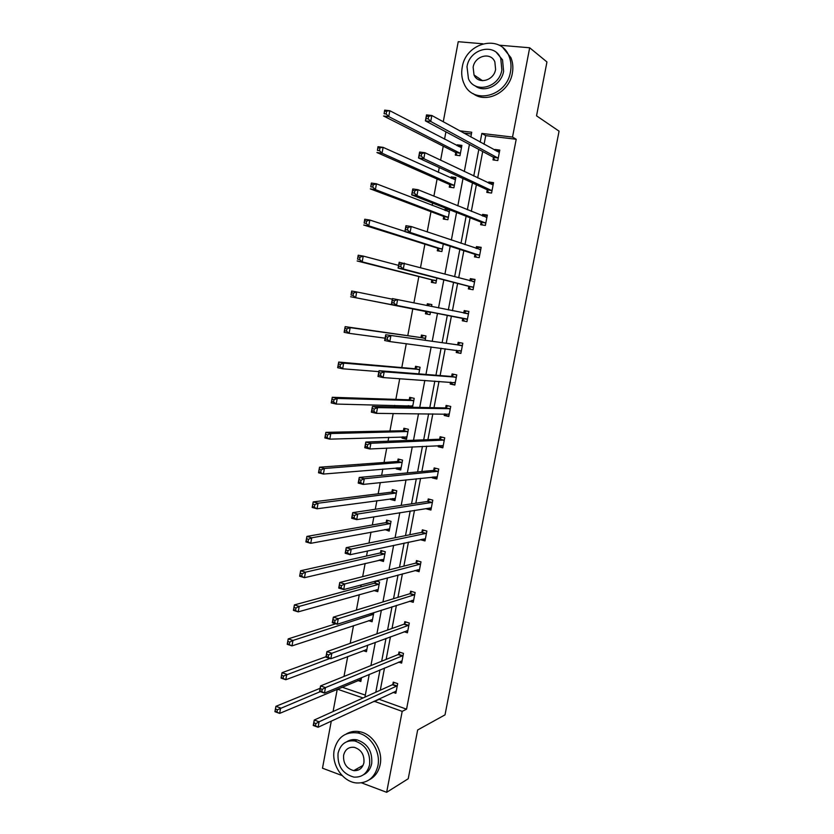 <?xml version="1.0" encoding="UTF-8"?>
<svg xmlns="http://www.w3.org/2000/svg" width="834" height="834" viewBox="0 0 834 834"><rect width="100%" height="100%" fill="white"/><g stroke="black" fill="none" stroke-linecap="round" stroke-linejoin="round"><path stroke-width="1.25" d="M354.846 770.72L354.148 770.376M342.19 775.599L322.487 768.197L331.286 721.108M333.079 711.527L337.249 689.218M445.919 131.845L444.543 139.195M443.24 146.19L440.613 160.211M439.237 167.551L438.34 172.377M437.089 179.018L433.888 196.157M432.585 203.079L432.158 205.404M430.98 211.68L427.196 231.915M424.892 244.195L420.534 267.485M418.835 276.554L413.914 302.878M412.809 308.757L407.774 335.685M406.273 343.702L401.79 367.606M399.715 378.699L395.848 399.382M394.722 405.387L394.44 406.909M393.2 413.508L389.926 431.001M388.748 437.297L388.018 441.207M386.726 448.139L384.036 462.484M382.806 469.052L381.638 475.328M380.273 482.594L378.177 493.811M376.895 500.661L375.279 509.272M373.861 516.871L372.339 524.993M371.005 532.123L368.962 543.049M367.471 550.972L366.533 556.028M365.146 563.44L362.665 576.648M361.122 584.905L360.747 586.917M359.308 594.6L356.41 610.081M353.501 625.625L350.186 643.358M347.726 656.494L343.983 676.457M443.261 121.795L458.231 41.7L482.771 43.785M499.034 45.172L529.673 47.778L512.524 137.068L481.844 133.44L480.186 142.155M378.594 699.111L406.554 709.171L402.197 711.371L386.653 792.3L408.222 778.747L417.667 729.969L445.012 714.874L559.072 131.167L536.533 115.832L546.958 61.956L529.673 47.778M386.653 792.3L361.549 782.865M487.244 190.069L486.795 192.393L491.56 193.061L493.551 182.646L488.776 182L488.568 183.115M474.921 254.578L474.483 256.882L479.196 257.664L481.176 247.344L476.443 246.593L476.099 248.386M466.957 321.653L462.276 320.767L466.957 321.653L468.906 311.436L464.225 310.571L463.787 312.854M462.276 320.767L462.714 318.484M454.884 384.724L450.193 384.047L454.822 385.037L456.761 374.925L452.122 373.945L451.684 376.207M450.193 384.047L450.548 382.18M442.927 447.201L438.215 446.743L442.812 447.837L444.731 437.819L440.123 436.735L439.695 438.976M438.215 446.743L438.444 445.575M431.084 509.115L426.351 508.865L430.907 510.054L432.804 500.129L428.249 498.941L427.821 501.161M414.905 570.487L419.106 571.697L420.993 561.855L416.479 560.573L416.051 562.773M404.094 631.734L407.419 632.777L409.286 623.019L404.813 621.643L404.396 623.822M393.095 692.366L395.837 693.283L397.693 683.63L393.252 682.149L392.845 684.307M406.554 709.171L516.204 139.268L485.722 135.65L484.074 144.303M482.698 151.527L477.684 177.913M476.381 184.752L471.325 211.356M470.105 217.81L464.997 244.643M463.85 250.7L458.7 277.764M457.616 283.445L452.435 310.728M451.423 316.023L446.242 343.264M445.2 348.779L440.112 375.561M438.997 381.388L433.993 407.701M432.825 413.852L427.915 439.685M426.685 446.159L421.858 471.523M420.576 478.309L415.832 503.204M414.488 510.304L409.838 534.75M408.431 542.152L403.875 566.13M402.405 573.844L397.933 597.373M396.411 605.38L392.022 628.461M390.448 636.769L386.142 659.413M384.505 668.013L380.283 690.218M398.61 662.123L401.623 663.103L403.479 653.397L399.017 651.969L398.61 654.137M409.536 601.189L413.247 602.304L415.123 592.515L410.63 591.181L410.213 593.37M425.204 539.848L422.807 539.191L420.461 539.702L424.996 540.953L426.883 531.06L422.348 529.83L421.921 532.04M436.995 478.226L432.273 477.872L436.839 479.018L438.747 469.042L434.17 467.916L433.743 470.147M432.273 477.872L432.429 477.048M448.89 416.03L444.188 415.468L448.807 416.51L450.725 406.439L446.107 405.418L445.679 407.67M444.188 415.468L444.48 413.956M460.91 353.262L456.219 352.48L460.879 353.418L462.818 343.254L458.158 342.336L457.72 344.609M456.219 352.48L456.646 350.27M468.802 286.604L468.364 288.898L473.066 289.732L475.026 279.463L470.324 278.65L469.917 280.787M481.062 222.407L480.624 224.711L485.367 225.441L487.348 215.078L482.594 214.369L482.323 215.829M493.447 157.584L492.998 159.919L497.783 160.535L499.785 150.068L494.989 149.474L494.843 150.235M516.204 139.268L512.524 137.068M354.367 740.884L355.399 740.675M470.845 137.005L471.742 132.241L459.597 130.802M364.938 697.141L369.243 674.383M370.911 665.563L375.3 642.357M376.905 633.84L381.378 610.175M382.931 601.96L387.497 577.837M388.988 569.935L393.638 545.332M395.076 537.742L399.82 512.681M401.196 505.394L406.022 479.852M407.336 472.899L412.257 446.878M413.508 440.237L418.522 413.727M419.721 407.419L424.819 380.419M425.955 374.435L431.147 346.944M432.221 341.283L437.506 313.334M438.528 307.892L443.824 279.88M444.929 274.063L450.183 246.27M451.361 240.056L456.573 212.493M457.824 205.873L462.985 178.549M464.309 171.523L469.438 144.428M337.363 689.165L363.092 697.975M374.07 701.206L402.197 711.371M478.81 149.442L473.754 176.037M472.451 182.927L467.363 209.751M466.123 216.246L460.993 243.299M459.836 249.397L454.655 276.679M453.571 282.392L448.348 309.894M447.337 315.231L442.124 342.68M441.071 348.237L435.953 375.227M434.837 381.107L429.802 407.618M428.624 413.82L423.682 439.852M422.442 446.367L417.594 471.929M416.302 478.768L411.537 503.851M410.182 511.002L405.501 535.626M404.094 543.08L399.507 567.245M398.026 575.012L393.533 598.718M392.001 606.787L387.581 630.045M385.996 638.417L381.67 661.216M380.023 669.89L375.78 692.251M471.418 133.951L463.61 133.013M342.086 687.174L365.323 695.108M457.063 145.71L457.24 144.814L461.9 145.387L459.951 155.708L455.301 155.114L455.729 152.81M450.975 178.111L451.194 176.891L455.844 177.527L453.904 187.796L449.265 187.15L449.703 184.856M449.755 209.814L447.879 219.728L443.271 219.029L443.698 216.746M444.897 210.356L445.189 208.823L448.463 209.313M443.302 244.039L441.884 251.524L437.297 250.763L437.725 248.501M436.88 278.087L435.921 283.164L431.355 282.361L431.783 280.099M426.987 305.546L427.331 303.743L431.887 304.577L431.532 306.464M430.49 311.968L429.99 314.658L425.434 313.803L425.861 311.551M421.014 337.322L421.431 335.08L425.966 335.977L425.152 340.293M415.144 368.513L415.561 366.282L420.075 367.231L418.824 373.861M409.296 399.559L409.713 397.338L414.206 398.339L412.528 407.273M407.868 407.18L408.149 405.689M403.479 430.459L403.896 428.249L408.379 429.302L406.512 439.195L402.04 438.131L402.28 436.87M397.693 461.223L398.11 459.023L402.561 460.118L400.706 469.969L396.254 468.854L396.442 467.905M391.928 491.841L392.345 489.652L396.776 490.799L394.93 500.608L390.5 499.441L390.625 498.805M386.194 522.324L386.611 520.145L391.021 521.344L389.186 531.102L384.839 529.559M380.492 552.671L380.898 550.492L385.287 551.743L383.463 561.459L379.074 560.167L381.555 559.614L383.692 560.229M375.957 580.933L379.585 582.007L377.76 591.671L373.83 590.493M374.8 582.872L375.123 581.152M373.82 612.594L372.089 621.757L368.576 620.652M367.679 645.172L366.449 651.698L363.27 650.666M361.56 677.594L360.83 681.503L357.922 680.534M378.5 699.601L373.976 701.707M485.722 135.65L481.844 133.44M389.384 530.017L387.237 529.423L384.776 529.882M395.108 499.67L390.5 499.441M400.852 469.188L396.254 468.854M406.627 438.569L402.04 438.131M463.558 313L466.425 311.03L464.225 310.571M429.99 314.658L425.434 313.803M431.876 304.629L427.331 303.743M470.063 280.829L472.503 279.254L470.324 278.65M476.579 248.542L478.601 247.323L476.443 246.593M483.115 216.152L484.742 215.245L482.594 214.369M449.703 210.053L445.189 208.823M489.683 183.647L490.903 183.021L488.776 182M455.708 178.226L451.194 176.891M496.261 151.017L497.085 150.641L494.989 149.474M461.734 146.252L457.24 144.814M395.535 691.23L396.192 691.449M315.877 723.568L313.918 722.87L313.521 725.059L315.471 725.757L315.877 723.568L319.109 721.785L318.098 727.248L313.23 725.486L314.241 720.034L319.109 721.785L397.276 685.788M396.254 691.125L318.098 727.248L315.471 725.757M313.918 722.87L314.241 720.034L392.334 684.766L394.399 682.535M361.164 679.7L360.476 679.46M276.992 711.913L277.388 709.755L275.491 709.077L275.095 711.225L279.651 713.393L274.928 711.694L275.908 706.325L280.631 708.014L279.651 713.393L361.226 679.376M320.131 688.3L275.908 706.325L275.491 709.077M320.277 691.647L277.388 709.755M334.246 749.829C331.098 764.444 342.628 781.823 356.472 782.959C367.679 783.397 374.82 777.684 377.906 765.841C380.909 751.914 370.682 735.369 357.765 732.961C345.474 731.439 337.634 737.058 334.246 749.829M369.233 779.811C375.008 776.788 378.657 771.69 380.168 764.538C383.171 750.663 372.975 734.181 360.09 731.793C355.159 730.772 350.603 731.47 346.433 733.868M346.996 741.614C350.019 739.748 353.355 739.164 356.994 739.862C367.69 743.521 372.589 751.424 371.703 763.569C370.567 768.906 367.815 772.649 363.436 774.786M338.072 753.185C337.27 765.925 342.545 773.9 353.908 777.111C362.102 777.528 367.325 773.42 369.587 764.757C370.473 752.581 365.553 744.647 354.836 740.967C346.079 739.977 340.491 744.053 338.072 753.185M363.926 762.683C364.489 754.77 361.278 749.651 354.294 747.327C348.716 746.764 345.161 749.391 343.618 755.218C343.087 763.371 346.454 768.5 353.699 770.626C359.047 770.96 362.456 768.312 363.926 762.683M355.732 769.49L358.182 770.116M462.213 67.304C461.119 73.413 461.817 79.042 464.288 84.203C473.128 104.959 506.759 96.431 510.481 71.86C511.503 66.293 511.023 61.07 509.032 56.212C500.754 33.641 465.653 42.451 462.213 67.304M473.024 93.544C486.201 104.031 509.303 92.376 512.347 73.236C513.358 67.69 512.879 62.487 510.908 57.64L503.152 47.965M496.616 52.73L502.516 59.819L503.621 71.213C501.422 85.224 484.346 93.658 474.869 85.662M467.009 66.668L468.447 78.75C474.775 93.929 499.212 87.726 501.87 69.941L500.765 58.505C494.729 42.388 469.532 48.737 467.009 66.668M495.604 69.358L494.854 61.904C490.934 51.635 474.786 55.701 473.139 67.241L474.025 74.956C478.08 84.849 493.905 80.835 495.604 69.358M475.078 75.675L475.516 77.281M401.029 661.112L401.946 661.404M322.226 689.343L320.266 688.665L319.86 690.865L321.82 691.542L322.226 689.343L325.469 687.602L324.447 693.096L319.547 691.396L320.569 685.923L325.469 687.602L403.062 655.566M402.03 660.924L324.447 693.096L321.82 691.542M320.266 688.665L320.569 685.923L398.131 654.565L400.216 652.355M319.86 690.865L319.547 691.396M406.502 630.848L407.722 631.223M328.617 654.94L326.647 654.294L326.24 656.494L328.21 657.15L328.617 654.94L331.859 653.251L330.827 658.766L325.906 657.14L326.928 651.625L331.859 653.251L408.868 625.208M407.836 630.587L330.827 658.766L328.21 657.15M326.647 654.294L326.928 651.625L403.896 624.239L406.064 622.028M326.24 656.494L325.906 657.14M366.762 650.03L365.792 649.717M283.153 678.178L283.55 676.009L281.642 675.352L281.246 677.521L285.801 679.731L281.058 678.094L282.038 672.684L286.792 674.32L285.801 679.731L366.856 649.55M325.979 656.733L282.038 672.684L281.642 675.352M329.899 658.453L283.55 676.009M281.058 678.094L281.246 677.521M372.381 620.225L371.088 619.829M289.335 644.275L289.742 642.097L287.824 641.471L287.428 643.65L291.983 645.891L287.219 644.307L288.21 638.886L292.984 640.449L291.983 645.891L372.496 619.599M335.748 623.78L288.21 638.886L287.824 641.471M373.496 614.283L292.984 640.449L289.742 642.097M287.219 644.307L287.428 643.65M411.923 600.428L413.518 600.907M335.039 620.36L333.058 619.735L332.651 621.956L334.632 622.581L335.039 620.36L338.281 618.713L337.249 624.259L332.297 622.696L333.329 617.15L338.281 618.713L414.707 594.705M413.674 600.115L337.249 624.259L334.632 622.581M333.058 619.735L333.329 617.15L409.713 593.766L411.944 591.567M332.651 621.956L332.297 622.696M378.021 590.295L376.332 589.794M295.559 610.207L295.966 608.017L294.037 607.402L293.641 609.591L298.207 611.875L293.412 610.363L294.402 604.9L299.208 606.412L298.207 611.875L378.167 589.513M376.603 581.121L374.362 583.227L294.402 604.9L294.037 607.402M379.178 584.165L299.208 606.412L295.966 608.017M293.412 610.363L293.641 609.591M417.271 569.862L419.346 570.456M341.502 585.593L339.501 584.988L339.094 587.219L341.085 587.824L341.502 585.593L344.734 583.998L343.691 589.575L338.719 588.064L339.751 582.497L344.734 583.998L420.565 564.065M419.533 569.497L343.691 589.575L341.085 587.824M339.501 584.988L339.751 582.497L415.561 563.148L417.855 560.969M339.094 587.219L338.719 588.064M301.814 575.95L302.221 573.75L300.282 573.166L299.886 575.366L304.452 577.691L299.635 576.231L300.636 570.748L305.463 572.197L304.452 577.691L383.869 559.28M382.358 550.909L379.97 553.025L300.636 570.748L300.282 573.166M384.881 553.912L305.463 572.197L302.221 573.75M299.635 576.231L299.886 575.366M347.986 550.638L345.985 550.065L345.568 552.306L347.569 552.89L347.986 550.638L351.218 549.095L350.176 554.704L345.182 553.255L346.214 547.667L351.218 549.095L426.455 533.28M425.413 538.743L350.176 554.704L347.569 552.89M345.985 550.065L346.214 547.667L421.431 532.394L423.797 530.226M345.568 552.306L345.182 553.255M308.1 541.516L308.507 539.306L306.568 538.743L306.161 540.964L310.738 543.32L305.89 541.923L306.902 536.408L311.749 537.805L310.738 543.32L389.593 528.912M388.144 520.562L385.683 522.657L306.902 536.408L306.568 538.743M390.614 523.523L311.749 537.805L308.507 539.306M305.89 541.923L306.161 540.964M354.513 515.506L352.501 514.953L352.084 517.216L354.096 517.768L354.513 515.506L357.744 514.015L356.691 519.645L351.667 518.268L352.719 512.639L357.744 514.015L432.377 502.349M431.324 507.833L356.691 519.645L354.096 517.768M352.501 514.953L352.719 512.639L427.331 501.495L429.781 499.347M352.084 517.216L351.667 518.268M392.355 498.565L392.95 499.107M314.418 506.905L314.825 504.685L312.875 504.153L312.469 506.374L317.056 508.782L312.177 507.447L313.188 501.901L318.067 503.225L317.056 508.782L395.347 498.409M393.971 490.069L391.427 492.154L313.188 501.901L312.875 504.153M396.369 492.998L318.067 503.225L314.825 504.685M312.177 507.447L312.469 506.374M361.07 480.186L359.047 479.665L358.63 481.927L360.653 482.459L361.07 480.186L364.302 478.737L363.249 484.408L358.193 483.094L359.245 477.444L364.302 478.737L438.319 471.273M437.266 476.787L363.249 484.408L360.653 482.459M359.047 479.665L359.245 477.444L433.263 470.449L435.796 468.312M434.577 477.632L433.878 476.892M358.63 481.927L358.193 483.094M397.818 467.791L398.683 468.645M320.777 472.117L321.184 469.886L319.224 469.375L318.807 471.606L323.394 474.056L318.505 472.784L319.516 467.217L324.416 468.479L323.394 474.056L401.123 467.77M399.82 459.44L397.192 461.515L319.516 467.217L319.224 469.375M402.144 462.328L324.416 468.479L321.184 469.886M318.505 472.784L318.807 471.606M367.669 444.678L365.626 444.178L365.209 446.461L367.241 446.961L367.669 444.678L370.89 443.281L369.837 448.973L364.76 447.733L365.813 442.051L370.89 443.281L444.293 440.06M443.24 445.596L369.837 448.973L367.241 446.961M365.626 444.178L365.813 442.051L439.216 439.257L441.853 437.141M440.508 446.628L439.539 445.523M365.209 446.461L364.76 447.733M403.312 436.839L404.448 438.048M327.157 437.152L327.564 434.9L325.594 434.42L325.187 436.662L329.784 439.153L324.864 437.944L325.886 432.346L330.806 433.544L329.784 439.153L406.929 436.985M405.72 428.676L402.978 430.73L325.886 432.346L325.594 434.42M407.951 431.512L330.806 433.544L327.564 434.9M324.864 437.944L325.187 436.662M374.299 408.983L372.245 408.514L371.828 410.808L373.872 411.277L374.299 408.983L377.521 407.638L376.457 413.362L371.349 412.184L372.412 406.471L377.521 407.638L450.297 408.702M449.234 414.258L376.457 413.362L373.872 411.277M372.245 408.514L372.412 406.471L445.2 407.92L447.941 405.824M446.461 415.488L445.22 413.966M371.828 410.808L371.349 412.184M408.837 405.699L410.161 407.221M333.579 401.988L333.986 399.736L332.005 399.277L331.598 401.529L333.579 401.988L336.196 404.063L331.244 402.916L332.276 397.286L337.228 398.423L336.196 404.063L412.757 406.054M411.652 397.766L408.796 399.809L332.276 397.286L332.005 399.277M413.789 400.56L337.228 398.423L333.986 399.736M331.244 402.916L331.598 401.529M380.961 373.09L378.907 372.652L378.48 374.956L380.533 375.404L380.961 373.09L384.182 371.797L383.108 377.562L377.979 376.447L379.053 370.703L384.182 371.797L456.323 377.187M455.26 382.775L383.108 377.562L380.533 375.404M378.907 372.652L379.053 370.703L451.215 376.447L454.082 374.362M452.445 384.193L450.944 382.212M378.48 374.956L377.979 376.447M340.032 366.647L340.439 364.375L338.448 363.947L338.041 366.22L340.032 366.647L342.638 368.784L337.676 367.711L338.708 362.05L343.681 363.124L342.638 368.784L378.876 371.62M417.625 366.72L414.644 368.732L338.708 362.05L338.448 363.947M419.658 369.462L343.681 363.124L340.439 364.375M337.676 367.711L338.041 366.22M387.664 337.019L385.589 336.602L385.162 338.917L387.226 339.334L387.664 337.019L390.885 335.779L389.801 341.565L384.651 340.522L385.725 334.747L462.39 345.526M461.306 351.145L389.801 341.565L387.226 339.334M385.589 336.602L385.725 334.747L457.251 344.817L460.253 342.743M458.45 352.761L456.698 350.27M385.162 338.917L384.651 340.522M346.517 331.119L346.934 328.836L344.932 328.44L344.515 330.723L346.517 331.119L349.123 333.329L344.129 332.318L345.161 326.636L350.165 327.637L349.123 333.329L385.079 338.177M423.651 335.518L420.513 337.52L345.161 326.636L344.932 328.44M425.548 338.229L350.165 327.637L346.934 328.836M344.129 332.318L344.515 330.723M466.425 311.03L468.896 311.489M464.486 321.184L462.349 318.14L391.354 304.4L392.428 298.593L468.468 313.72M394.399 300.74L397.609 299.552L396.536 305.369L391.354 304.4L391.886 302.679L393.961 303.076L394.399 300.74L392.314 300.355L391.886 302.679M467.394 319.37L396.536 305.369L393.961 303.076M392.428 298.593L392.314 300.355M392.314 299.177L356.691 291.952L355.638 297.686L350.614 296.748L425.476 311.197L427.769 314.241M351.02 295.038L351.656 291.024L356.691 291.952L353.46 293.109L351.437 292.734L351.02 295.038L353.032 295.413L353.46 293.109M429.656 304.222L427.456 305.64M353.032 295.413L355.638 297.686L430.407 312.406M351.437 292.734L351.656 291.024M472.503 279.254L474.984 279.682M470.439 289.262L468.437 286.229L398.089 268.079L399.173 262.241L474.588 281.767M401.164 264.274L404.386 263.137L403.302 268.986L398.089 268.079L398.642 266.255L400.737 266.619L401.164 264.274L399.079 263.909L398.642 266.255M473.503 287.438L403.302 268.986L400.737 266.619M399.173 262.241L399.079 263.909M398.589 265.379L363.238 256.09L362.185 261.855L357.14 260.979L431.397 279.724L433.544 282.747M357.567 259.155L358.193 255.225L363.238 256.09L360.017 257.195L357.984 256.851L357.567 259.155L359.59 259.51L360.017 257.195M359.59 259.51L362.185 261.855L436.349 280.902M357.984 256.851L358.193 255.225M478.601 247.323L481.103 247.729M476.433 257.206L474.567 254.182L404.865 231.571L405.949 225.701L411.193 226.525L480.728 249.658M407.972 227.609L411.193 226.525L410.099 232.405L404.865 231.571L405.439 229.631L407.534 229.965L407.972 227.609L405.877 227.275L405.439 229.631M479.644 255.35L410.099 232.405L407.534 229.965M405.949 225.701L405.877 227.275M404.886 231.414L369.837 220.04L368.774 225.826L363.697 225.024L437.339 248.094L439.362 251.107M364.145 223.085L364.75 219.238L369.837 220.04L366.606 221.093L364.573 220.77L364.145 223.085L366.178 223.408L366.606 221.093M366.178 223.408L368.774 225.826L442.322 249.251M364.573 220.77L364.75 219.238M484.742 215.245L487.244 215.62M482.469 224.992L480.718 221.969L411.673 194.864L412.767 188.964L418.032 189.714L486.9 217.393M414.821 190.746L418.032 189.714L416.937 195.625L411.673 194.864L412.267 192.81L414.383 193.113L414.821 190.746L412.715 190.444L412.267 192.81M485.805 223.116L416.937 195.625L414.383 193.113M412.767 188.964L412.715 190.444M449.38 211.805L376.457 183.793L375.394 189.61L370.296 188.88L443.323 216.319L445.22 219.332M370.765 186.826L371.349 183.063L376.457 183.793L373.236 184.794L371.182 184.502L370.765 186.826L372.808 187.129L373.236 184.794M447.462 209.709L445.658 210.648M372.808 187.129L375.394 189.61L448.317 217.445M371.182 184.502L371.349 183.063M490.903 183.021L493.415 183.365M488.547 192.644L486.889 189.61L418.522 157.96L419.617 152.028L424.913 152.705L493.102 184.981M421.702 153.675L424.913 152.705L423.808 158.658L418.522 157.96L419.137 155.781L421.264 156.062L421.702 153.675L419.585 153.404L419.137 155.781M492.008 190.736L423.808 158.658L421.264 156.062M419.617 152.028L419.585 153.404M455.406 179.821L383.119 147.357L382.045 153.206L376.926 152.539L449.328 184.397L451.121 187.4M377.416 150.381L377.99 146.701L383.119 147.357L377.844 148.035L377.416 150.381L379.47 150.641L379.897 148.296M453.446 177.913L452.038 178.591M379.47 150.641L382.045 153.206L454.332 185.492M377.844 148.035L377.99 146.701M497.085 150.641L499.618 150.954M494.666 160.128L493.102 157.094L425.403 120.857L426.508 114.894L431.835 115.499L499.337 152.413M428.624 116.416L431.835 115.499L430.719 121.472L425.403 120.857L426.049 118.564L428.176 118.803L428.624 116.416L426.487 116.166L426.049 118.564M498.232 158.189L430.719 121.472L428.176 118.803M426.508 114.894L426.487 116.166M461.463 147.701L389.812 110.724L388.738 116.604L383.588 116.009L455.364 152.32L457.063 155.333M384.099 113.726L384.662 110.13L389.812 110.724L384.526 111.37L384.099 113.726L386.163 113.966L386.59 111.61M459.461 145.971L458.429 146.419M386.163 113.966L388.738 116.604L460.389 153.393M384.526 111.37L384.662 110.13M396.776 686.246L392.334 684.766M397.13 685.965L392.689 684.485M398.131 654.565L402.582 655.993L398.099 654.575M402.905 655.732L398.454 654.304M408.368 625.625L403.896 624.239M408.723 625.364L404.25 623.988M370.64 613.605L373.351 614.439M370.067 613.782L372.986 614.689M414.217 595.101L409.713 593.766M414.561 594.861L410.067 593.527M374.654 583.018L379.022 584.321M374.289 583.247L378.667 584.551M420.075 564.43L415.561 563.148M420.419 564.211L415.905 562.929M380.335 552.806L384.724 554.057M379.97 553.025L384.37 554.276M425.976 533.624L421.431 532.394M426.31 533.416L421.775 532.186M386.048 522.459L390.458 523.658M385.683 522.657L390.103 523.867M431.897 502.673L427.331 501.495M432.231 502.485L427.675 501.297M391.782 491.977L396.213 493.123M391.427 492.154L395.858 493.311M437.84 471.585L433.263 470.449M438.184 471.408L433.607 470.272M397.547 461.348L401.998 462.453M397.192 461.515L401.644 462.62M443.824 440.342L439.216 439.257M444.157 440.185L439.56 439.101M403.333 430.584L407.805 431.637M402.978 430.73L407.461 431.783M406.294 436.745L406.825 436.87M449.14 414.144L448.463 413.987M449.828 408.952L445.2 407.92M450.151 408.816L445.533 407.784M409.15 399.674L413.643 400.674M408.796 399.809L413.299 400.81M411.944 405.772L412.653 405.929M455.166 382.65L454.134 382.431M455.854 377.416L451.215 376.447M456.188 377.302L451.548 376.322M414.988 368.618L419.502 369.577M414.644 368.732L419.158 369.691M461.212 351.01L459.075 350.582M461.921 345.735L457.251 344.817M462.244 345.63L457.585 344.713M420.868 337.426L425.403 338.323M420.513 337.52L425.059 338.427M467.301 319.224L462.62 318.338M467.03 319.015L462.349 318.14M468.333 313.824L463.652 312.948M425.476 311.197L430.021 312.062M425.757 311.405L430.313 312.26M473.41 287.282L468.708 286.458M473.149 287.063L468.437 286.229M474.452 281.85L472.815 281.569M431.397 279.724L435.974 280.526M431.678 279.943L436.255 280.756M479.55 255.194L474.827 254.422M479.289 254.954L474.567 254.182M480.592 249.741L479.686 249.595M437.339 248.094L441.937 248.845M437.621 248.334L442.218 249.095M485.722 222.949L480.978 222.24M485.461 222.688L480.718 221.969M486.764 217.476L486.139 217.382M448.567 211.773L449.234 211.878M443.323 216.319L447.941 217.017M443.605 216.579L448.212 217.278M491.914 190.559L487.15 189.891M491.664 190.277L486.889 189.61M449.328 184.397L453.967 185.044M449.599 184.679L454.238 185.325M498.148 158.012L493.353 157.397M497.898 157.709L493.102 157.094M455.364 152.32L460.024 152.914M455.635 152.622L460.295 153.216M363.061 765.383L353.699 770.626M356.994 739.862L354.836 740.967M357.765 732.961L360.09 731.793M482.511 80.7L474.025 74.956M502.516 59.819L500.765 58.505M509.032 56.212L510.908 57.64M408.42 625.604L403.948 624.218M370.129 613.772L373.038 614.668M414.289 595.069L409.786 593.735M374.362 583.227L378.74 584.519M420.18 564.399L415.666 563.106M380.075 552.994L384.474 554.245M426.101 533.583L421.556 532.342M385.819 522.616L390.229 523.825M432.043 502.621L427.488 501.442M391.584 492.112L396.014 493.259M438.017 471.523L433.44 470.397M397.37 461.463L401.821 462.568M444.011 440.279L439.414 439.195M403.187 430.678L407.659 431.731M450.037 408.889L445.419 407.868M409.025 399.747L413.528 400.747M456.094 377.354L451.455 376.384M414.894 368.68L419.408 369.629M462.182 345.672L457.522 344.755M420.795 337.468L425.33 338.364M468.291 313.845L463.61 312.979M474.431 281.871L472.982 281.621"/></g></svg>
